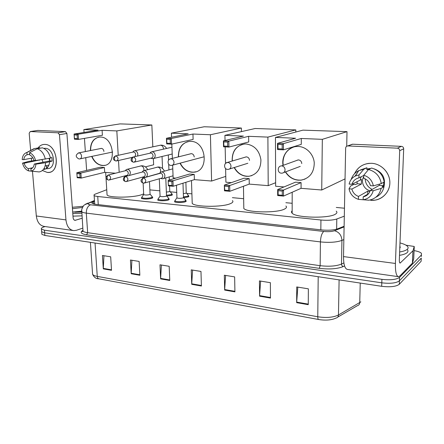 <?xml version="1.0" encoding="UTF-8"?>
<svg xmlns="http://www.w3.org/2000/svg" width="444" height="444" viewBox="0 0 444 444"><rect width="100%" height="100%" fill="white"/><g stroke="black" fill="none" stroke-linecap="round" stroke-linejoin="round"><path stroke-width="0.67" d="M185.803 201.582L185.77 200.599L186.141 200.838L185.326 201.787C182.773 202.791 175.347 202.758 174.548 201.743L175.186 200.299M168.798 198.884L169.164 199.106L168.27 200.05C165.679 201.015 158.475 200.999 157.72 200.033L158.047 199.323M152.331 197.208L152.697 197.425L151.731 198.363C147.33 199.295 143.878 199.295 141.392 198.368L141.714 197.691M171.978 194.289L172.333 194.5L171.484 195.377L166.744 196.048M188.45 195.893L188.811 196.109L188.028 196.986L183.65 197.658M106.743 189.71L95.388 194.061C94.111 194.555 93.695 195.038 94.128 195.51C94.611 195.954 95.81 196.281 97.73 196.492L320.94 220.019C327.555 220.585 332.845 220.241 336.802 218.992L344.305 216.173M344.466 208.219L336.28 207.448M292.174 203.291L285.886 202.697M243.662 198.723L232.384 197.658M191.908 193.845L186.674 193.351M176.74 192.419L170.224 191.802M159.834 190.826L149.867 189.882M414.086 250.605C417.826 251.26 420.263 252.153 421.4 253.285L421.423 254.967L399.556 277.361C396.37 279.637 390.487 280.292 381.918 279.337L44.422 230.181L41.431 229.11C40.931 228.349 41.864 227.583 44.228 226.817L45.077 226.551M421.201 259.668L421.123 261.283L399.284 284.293L399.417 280.83C396.231 283.133 390.359 283.799 381.801 282.828L44.644 232.817L41.653 231.735L41.592 231.002L41.653 231.735L44.644 232.817L381.801 282.828C390.359 283.799 396.231 283.133 399.417 280.83L421.273 258.131L399.417 280.83L399.556 277.361M421.345 256.532L421.423 254.967M94.511 201.299L93.351 201.765C92.063 202.292 91.642 202.803 92.08 203.302L95.654 204.34L321.645 229.931C328.271 230.541 333.566 230.186 337.523 228.865L344.111 226.257M94.317 204.14L94.689 203.99M399.284 284.293C396.098 286.63 390.232 287.301 381.685 286.308L44.866 235.453L41.875 234.349L41.814 233.611M131.191 273.743L130.442 260.018L139.138 261.427L139.854 275.258L131.191 273.743L131.191 273.254L139.827 274.764M103.302 268.87L102.442 255.483L110.684 256.815L111.516 270.307L103.302 268.87L103.302 268.398L111.483 269.824M224.658 290.076L224.331 275.219L234.643 276.889L234.92 291.869L224.658 290.076L224.67 289.549L234.909 291.331M259.579 296.176L259.429 280.908L270.379 282.678L270.468 298.079L259.579 296.176L259.596 295.632L270.463 297.53M296.67 302.658L296.725 286.946L308.369 288.833L308.253 304.684L296.67 302.658L296.692 302.098L308.253 304.112M160.623 278.888L159.995 264.802L169.186 266.289L169.774 280.486L160.623 278.888L160.628 278.388L169.752 279.975M191.73 284.321L191.242 269.863L200.971 271.439L201.41 286.014L191.73 284.321L191.736 283.81L201.393 285.492M192.591 270.08L191.736 283.81M161.405 265.029L160.628 278.388M297.813 287.118L296.692 302.098M260.617 281.096L259.596 295.632M225.608 275.43L224.67 289.549M103.952 255.727L103.302 268.398M131.907 260.256L131.191 273.254M399.989 242.918C403.613 243.856 406.066 244.96 407.353 246.226C408.352 247.264 408.352 248.274 407.342 249.245C406.038 250.422 403.468 251.332 399.633 251.981M407.326 249.633C408.214 250.649 408.175 251.631 407.204 252.581C405.899 253.774 403.335 254.701 399.5 255.356M399.855 246.37L400.288 247.136L399.778 248.329M371.717 163.314C381.646 163.786 390.298 173.216 389.86 183.272C389.571 193.334 380.425 201.243 370.657 200.299L375.075 200.144C383.932 198.801 390.648 190.248 389.799 180.991C389.044 171.734 380.83 163.775 371.717 163.314C363.736 163.264 358.019 166.722 354.562 173.693C357.414 167.727 362.171 164.291 368.836 163.375L371.717 163.314M406.005 245.199L414.197 246.464L413.003 250.755L412.459 263.103L399.911 275.935L398.546 276.69C396.309 276.301 395.265 271.894 395.421 263.459L399.7 150.694C399.606 149.223 398.829 148.379 397.363 148.168L401.387 146.348C402.83 146.553 403.596 147.38 403.685 148.829L399.328 259.757C399.284 261.877 399.545 262.987 400.116 263.087L413.003 250.755M413.73 258.691L412.459 263.103M398.09 276.623L347.624 269.469C344.916 269.014 343.545 264.724 343.512 256.593L345.648 148.146C345.776 146.864 346.453 146.126 347.685 145.932L397.363 148.168M353.369 184.632L353.208 183.655L353.369 184.632M351.309 144.616L352.647 144.217L401.387 146.348M363.769 175.23L363.692 178.211C367.199 179.52 369.436 182.001 370.396 185.659L373.365 185.881C372.205 180.453 369.003 176.901 363.769 175.23L368.537 169.519L371.561 168.054C378.66 170.024 382.867 174.659 384.188 181.962L381.291 183.605L373.365 185.881M370.257 190.487L373.226 190.72L381.135 188.373C379.537 194.955 375.469 198.901 368.942 200.205L363.125 199.756L363.203 196.82C366.744 196.07 369.097 193.961 370.257 190.487L379.22 185.387L379.503 184.116M363.203 196.82L368.537 193.739M360.495 169.924L366.899 167.765L366.849 169.675L368.359 168.948L369.896 168.864M366.866 169.02L370.79 168.431M357.043 181.707L357.187 183.749L355.633 184.549L353.796 184.415L350.621 186.042L349.017 188.817L351.887 189.039L361.361 184.06L361.477 179.454L351.992 184.277L349.117 184.06C349.989 180.381 352.092 177.683 355.422 175.974L358.996 174.914L358.924 177.878L363.758 175.469M381.135 188.373L384.027 186.68L382.112 186.536L383.538 185.709L383.805 182.179M384.027 186.68C382.961 191.586 380.214 195.11 375.796 197.247M355.022 176.179L357.853 172.05M369.841 191.63L367.743 191.175L358.469 196.426L358.402 199.345L363.303 199.778M351.176 179.493C352.475 175.497 354.989 172.549 358.719 170.646L363.83 169.225L358.996 174.914M366.899 167.765L363.83 169.225M373.226 190.72C371.75 195.915 368.381 198.923 363.125 199.756M358.402 199.345C353.28 197.624 350.155 194.111 349.017 188.817M358.469 196.426C355.022 195.088 352.83 192.629 351.887 189.039M351.992 184.277C353.091 180.83 355.405 178.693 358.924 177.878M374.253 168.898C382.539 172.172 385.786 178.1 383.988 186.68M368.537 169.519C375.702 171.523 379.953 176.218 381.291 183.605M370.185 190.72C364.047 189.638 360.456 181.835 363.73 176.69M360.367 179.37L361.094 176.795M372.15 189.41C367.787 187.185 365.456 183.661 365.157 178.838M368.359 168.948L368.337 169.758M379.22 185.387L383.538 185.709M367.743 191.175L367.66 194.244M357.187 183.749L361.361 184.06M336.213 211.128C337.335 212.154 337.079 213.159 335.436 214.147C328.915 218.67 295.959 217.887 292.152 213.214C291.275 212.393 291.275 211.577 292.158 210.783M283.011 165.262C281.385 156.105 287.928 146.914 296.697 146.492L298.418 146.47C306.382 146.786 313.658 154.257 314.258 162.876C314.113 172.516 309.723 178.272 301.093 180.147L298.285 180.209C292.829 179.62 288.539 176.862 285.42 171.933M295.599 138.239L277.517 143.362L283.444 143.634L301.304 138.473L322.333 139.338L347.008 131.646L302.947 130.142L275.458 137.418L295.599 138.239M282.201 144.639L282.206 148.995L283.45 149.844L277.533 149.539L277.517 143.362L277.966 144.439L282.201 144.639L283.444 143.634L283.45 149.844L301.276 144.372L301.304 138.473M275.458 137.418L275.646 186.252L284.005 186.935M322.333 139.338L321.728 190.004L301.065 188.323L301.093 182.601L295.476 182.168L277.661 189.571L283.5 190.065L283.505 196.082L277.678 195.56L277.661 189.571L278.105 190.704L278.116 194.91L277.678 195.56M346.714 146.243L347.008 131.646M321.728 190.004L345.044 178.888M277.966 144.439L277.977 148.779L282.206 148.995M277.533 149.539L277.977 148.779M301.065 188.323L283.505 196.082L282.284 195.277L278.116 194.91M301.093 182.601L283.5 190.065L282.273 191.059L278.105 190.704M282.284 195.277L282.273 191.059M283.194 165.196L282.978 162.421C283.328 154.767 286.857 149.65 293.562 147.064M301.765 163.57C301.509 161.228 300.283 160.012 298.096 159.918L296.609 160.484M305.034 179.099L301.265 180.075C294.683 180.519 289.46 177.783 285.597 171.867M285.886 205.999C286.985 207.037 286.519 208.058 284.482 209.074C277.139 213.153 247.108 212.67 243.806 208.497L243.773 206.388M232.179 161.033C231.923 151.243 236.103 145.56 244.722 143.995L246.126 143.984C254.423 145.249 259.352 150.533 260.922 159.829C260.856 169.131 256.837 174.62 248.862 176.296L246.57 176.329C241.197 175.713 237.057 172.794 234.155 167.56M243.406 136.103L223.41 140.887L228.821 141.131L248.64 136.319L267.893 137.107L295.815 129.898L255.156 128.51L224.925 135.348L243.406 136.103M227.628 142.091L227.705 146.254L228.932 147.064L223.537 146.792L223.41 140.887L223.759 141.908L227.628 142.091L228.821 141.131L228.932 147.064L248.712 141.963L248.64 136.319M224.925 135.348L225.036 140.498M225.164 146.875L225.513 163.453M225.613 168.526L225.902 182.207L231.352 182.651M267.893 137.107L268.204 185.648L249.251 184.105L249.178 178.616L244.022 178.222L224.353 185.093L229.687 185.542L229.798 191.303L224.475 190.826L224.353 185.093L224.786 190.199L224.475 190.826M295.804 132.029L295.815 129.898M268.204 185.648L275.63 182.723M223.759 141.908L223.848 146.059L227.705 146.254M223.537 146.792L223.848 146.059M249.251 184.105L229.798 191.303L228.588 190.532L224.786 190.199M249.178 178.616L229.687 185.542L228.51 186.491L224.697 186.169M228.588 190.532L228.51 186.491M232.379 160.978L232.268 159.313C232.517 151.609 235.908 146.625 242.435 144.35M249.511 160.367C249.245 158.147 248.118 156.982 246.137 156.871L244.971 157.259M251.792 175.63L249.056 176.229C242.751 176.523 237.851 173.61 234.349 167.493M232.434 200.594C233.494 201.62 232.784 202.653 230.314 203.679C222.266 207.326 195.027 207.104 192.219 203.43L192.163 201.654M178.371 156.887C178.322 147.846 182.084 142.668 189.677 141.358L190.809 141.353C206.738 141.309 209.368 171.695 193.656 172.205L191.802 172.222C186.641 171.595 182.712 168.581 180.02 163.181M188.201 133.838L166.45 138.273L171.334 138.5L192.946 134.038L210.412 134.748L241.37 128.038L204.179 126.768L171.401 133.15L188.201 133.838M170.196 139.41L170.352 143.373L171.556 144.145L166.678 143.895L166.45 138.273L166.705 139.244L170.196 139.41L171.334 138.5L171.556 144.145L193.118 139.422L192.946 134.038M171.401 133.15L171.556 137.235M171.822 144.084L172.377 158.391M172.638 165.146L173.132 177.911L175.741 178.122M210.412 134.748L211.599 181.041L194.383 179.642L194.217 174.398L189.527 174.037L168.148 180.375L172.977 180.78L173.188 186.264L168.37 185.836L168.148 180.375L168.37 185.836M241.425 131.613L241.37 128.038M211.599 181.041L225.78 176.379M166.705 139.244L166.861 143.196L170.352 143.373M166.678 143.895L166.861 143.196M194.383 179.642L173.188 186.264L172 185.531L168.559 185.226M194.217 174.398L172.977 180.78L171.85 181.679L168.404 181.391M172 185.531L171.85 181.679M178.588 156.832L178.544 156.016C178.666 148.385 181.829 143.567 188.028 141.575M194.222 156.976C193.945 154.884 192.912 153.768 191.125 153.646L190.21 153.918M195.821 171.778L193.867 172.144C187.951 172.305 183.405 169.303 180.236 163.12M143.662 193.884L141.292 194.816C132.423 197.824 109.163 197.919 107.065 194.983L106.987 193.723M90.393 150.572C90.426 142.574 93.534 138.073 99.711 137.057L100.505 137.057C114.114 136.974 117.033 165.34 103.58 165.507L102.281 165.507C97.613 164.891 94.084 161.86 91.703 156.416M98.074 130.148L74.065 134.044L78.161 134.232L102.087 130.314L116.828 130.919L151.848 124.98L120.035 123.893L83.855 129.565L98.074 130.148M77.106 135.065L77.361 138.695L78.521 139.405L74.431 139.2L74.065 134.044L74.176 134.926L77.106 135.065L78.161 134.232L78.521 139.405L102.398 135.27L102.087 130.314M83.855 129.565L84.044 132.423M84.449 138.378L85.348 151.565M85.759 157.664L86.624 170.413M115.473 173.216L104.684 172.339L104.39 167.505L100.416 167.199L76.818 172.699L80.875 173.043L81.23 178.083L77.178 177.728L76.818 172.699L77.178 177.728M119.181 172.283L118.515 160.495M118.215 155.311L116.828 130.919M145.382 166.877L153.641 164.78L153.363 158.597M152.83 146.825L151.848 124.98M74.176 134.926L74.437 138.55L77.361 138.695M74.431 139.2L74.437 138.55M104.684 172.339L81.23 178.083L80.081 177.406L77.189 177.15M104.39 167.505L80.875 173.043L79.831 173.865L76.934 173.621M80.081 177.406L79.831 173.865M90.632 150.522C90.576 143.223 93.284 138.767 98.757 137.157M103.918 151.443C103.63 149.539 102.742 148.518 101.249 148.385L100.61 148.546M104.945 165.29L103.813 165.457C98.618 165.457 94.661 162.426 91.941 156.366M185.875 182.301L186.236 192.774L185.786 193.257L183.344 193.628M188.439 195.432L187.701 196.254L183.461 196.886M151.349 158.342L152.819 158.702C154.362 158.436 155.156 157.343 155.2 155.417C154.934 153.297 153.929 152.081 152.187 151.77L150.866 152.098L149.867 153.23M134.588 162.066L151.326 158.07C152.442 157.875 153.019 157.082 153.052 155.689C152.853 154.151 152.131 153.274 150.871 153.047L150.155 153.163M169.564 185.942L169.774 191.22L169.286 191.703L166.367 192.08M171.961 193.834L171.162 194.65L166.494 195.288M137.573 156.033L137.862 154.34C137.585 152.253 136.608 151.06 134.921 150.755L133.683 151.054L132.695 152.153M134.871 156.649L135.709 154.606C135.509 153.097 134.798 152.231 133.577 152.003L132.923 152.109M182.978 183.206L183.477 197.408L183.011 197.93C180.497 198.474 178.471 198.468 176.945 197.907L176.94 197.641M161.155 178.544L162.582 178.838C164.08 178.549 164.852 177.478 164.896 175.624C164.563 173.288 163.425 172.056 161.477 171.939L160.423 172.305L159.44 173.504M185.753 200.139L184.987 201.027C180.797 201.953 177.428 201.942 174.881 200.988L174.919 201.97M144.744 182.961L161.089 178.266C162.177 178.055 162.732 177.278 162.765 175.935C162.576 174.409 161.844 173.521 160.573 173.265L159.712 173.426M165.784 177.911L166.517 195.732L166.006 196.254C163.509 196.781 161.527 196.781 160.068 196.248L160.056 195.993M143.839 177.139L145.144 177.389C146.598 177.112 147.347 176.057 147.375 174.226C147.042 171.928 145.932 170.724 144.056 170.601L143.073 170.934L142.097 172.1M168.776 198.418L167.943 199.301C163.781 200.2 160.484 200.194 158.047 199.284L158.33 198.635M126.879 181.407L143.623 176.823C144.677 176.623 145.216 175.857 145.238 174.525C145.044 173.021 144.333 172.15 143.101 171.906L142.313 172.044M149.478 181.602L150.061 194.106L149.511 194.627C147.031 195.138 145.094 195.138 143.695 194.633L143.684 194.394M127.062 175.769L127.533 175.935M129.515 175.413L130.408 172.866C130.07 170.618 128.993 169.43 127.178 169.303L126.257 169.602L125.297 170.74M152.314 196.753L151.404 197.63C147.275 198.496 144.045 198.501 141.714 197.636L141.98 197.019M109.601 179.909L126.707 175.424C127.733 175.23 128.255 174.475 128.266 173.166C128.072 171.684 127.373 170.823 126.179 170.585L125.458 170.701M44.933 144.422C58.392 144.544 60.65 174.364 47.208 172.405L42.402 170.49L47.208 172.405L48.446 172.411C60.956 172.294 57.592 144.433 44.933 144.422C42.147 144.328 39.855 145.504 38.067 147.963C39.655 145.765 41.681 144.583 44.134 144.422L44.933 144.422M82.806 228.122L76.418 230.281L73.826 230.63C69.375 229.942 66.75 226.362 65.951 219.897L59.457 134.66L57.97 132.795L65.429 131.635L66.9 133.478L73.099 217.66C73.293 219.286 73.959 220.185 75.086 220.357L82.107 218.232M72.916 230.503L44.45 226.462C39.888 225.757 37.179 222.266 36.319 215.978L32.462 171.284M37.635 130.458L30.297 131.541L57.97 132.795M30.297 131.541L29.182 133.233L30.664 150.427M31.563 160.833L31.335 158.214M37.901 130.431L65.429 131.635M47.869 167.055L46.515 166.85M29.52 152.719L29.715 154.945C31.729 155.877 33.145 157.698 33.955 160.417L35.592 160.539C34.527 156.504 32.506 153.896 29.52 152.719L37.218 148.74L42.38 147.824C46.459 149.223 49.151 152.653 50.444 158.125L35.592 160.539M34.266 164.03L35.897 164.158L45.621 162.715C45.199 168.076 43.046 171.145 39.166 171.933L31.113 171.095L30.919 168.892C32.795 168.27 33.911 166.65 34.266 164.03L49.761 160.906L49.673 158.275M45.144 165.923L45.971 165.745M48.94 165.101L45.704 165.779M43.867 148.39L45.249 148.302C54.423 148.352 56.838 168.52 47.752 168.592L46.675 168.825M45.677 168.925L43.95 168.681M34.81 160.484L28.605 161.416L22.522 163.109L24.115 163.231L39.66 159.951M49.639 161.899C49.14 166.195 47.314 168.698 44.156 169.408L44.744 169.281M45.621 162.715L52.181 161.083L51.898 157.553L50.388 157.848M39.827 148.279L39.771 147.663L34.599 148.573L26.89 152.542L27.084 154.762L29.654 154.29M32.739 167.749L28.305 168.67L28.494 170.868L36.702 171.678M31.607 149.922L34.599 148.573M35.897 164.158C35.509 168.065 33.916 170.379 31.113 171.095M28.494 170.868C25.558 169.658 23.565 167.072 22.522 163.109M32.906 157.914L23.793 159.657L22.2 159.535C22.511 155.861 23.959 153.557 26.54 152.625L26.89 152.542M28.305 168.67C26.313 167.727 24.914 165.912 24.115 163.231M23.793 159.657C24.126 157.054 25.225 155.422 27.084 154.762M44.333 148.646L44.705 148.868M37.218 148.74C41.314 150.15 44.017 153.618 45.327 159.135M43.074 162.254L41.958 159.624M49.789 160.634L48.957 158.419M49.761 160.906L52.181 161.083M46.637 168.326L46.42 165.656M38.739 160.084L39.71 160.156M72.333 207.276L83.172 206.266M81.668 211.988L72.683 212.021M81.413 211.205L72.899 212.043M72.439 208.686L82.401 207.476M81.757 213.253L72.794 213.52M81.94 215.867L72.988 216.134M81.663 211.916L74.886 212.199M336.63 229.176L336.802 218.992M320.829 229.837L320.94 220.019M98.257 204.634L97.73 196.492M344.561 265.945L343.345 266.533C337.385 268.925 329.37 269.53 319.308 268.343L86.608 234.798C81.024 233.816 79.748 232.373 82.773 230.458M381.918 279.337L381.685 286.308M44.422 230.181L44.866 235.453M343.845 239.594L341.936 240.409L341.48 264.086L343.878 262.948M94.483 200.882L89.022 203.069C87.351 203.84 87.845 204.423 90.509 204.801L323.776 231.457C328.233 231.873 331.796 231.635 334.465 230.741C339.066 232.012 341.553 235.237 341.936 240.409C336.591 242.302 329.426 242.801 320.424 241.908L320.146 265.684C329.071 266.716 336.18 266.184 341.48 264.086C341.569 265.357 342.191 266.172 343.345 266.533M323.776 231.457C321.806 233.178 320.69 236.663 320.424 241.908L86.308 213.126L87.657 232.684L320.146 265.684L319.308 268.343M90.509 204.801C87.712 206.066 86.308 208.841 86.308 213.126C83.827 212.809 82.273 212.332 81.646 211.683L81.596 210.656M82.934 229.937L83.011 231.052C83.644 231.779 85.187 232.323 87.657 232.684L86.608 234.798M334.465 230.741L344.094 226.906M85.464 204.229L87.773 203.141L89.022 203.069M93.495 203.957L93.351 201.765M318.614 319.508L98.912 278.832C97.963 278.643 97.414 277.833 97.269 276.396L317.765 316.766C326.401 318.065 333.3 317.471 338.461 314.979L360.867 301.859M337.706 317.121L357.481 305.627C358.863 305.256 359.618 304.279 359.729 302.691L360.234 283.072M318.204 276.723L317.765 316.766C317.782 318.481 318.109 319.403 318.742 319.53C325.824 320.624 331.64 320.113 336.186 318.004C337.601 317.643 338.361 316.633 338.461 314.979L339.105 279.881M92.502 272.938L92.596 274.325C93.234 275.236 94.794 275.929 97.269 276.396L95.044 243.029M421.123 261.283L421.273 258.131M343.512 256.593L395.421 263.459M352.647 144.217L347.935 145.926M399.733 262.826L400.433 262.92M412.398 263.209L412.937 250.854M403.685 148.829L399.7 150.694M413.725 258.769L414.263 246.653M298.246 159.907L281.69 165.878C283.727 166.234 284.854 167.516 285.059 169.736C284.92 171.684 283.971 172.81 282.212 173.132L281.507 173.182M225.929 163.081L227.85 162.421C229.709 162.754 230.758 163.98 230.985 166.106C230.886 167.987 230.025 169.075 228.399 169.364L227.766 169.403M169.769 159.119L171.112 158.78C172.805 159.091 173.771 160.256 174.02 162.276C173.959 164.091 173.188 165.135 171.7 165.39L171.134 165.429M78.222 152.997L78.999 152.864C80.425 153.141 81.274 154.207 81.546 156.06C81.552 157.759 80.919 158.719 79.654 158.941L79.165 158.969M133.561 156.993C132.606 157.37 132.118 158.364 132.107 159.968C132.251 161.383 132.762 162.132 133.627 162.221L134.06 162.193C136.441 160.462 136.275 158.73 133.561 156.993L132.684 157.182M115.94 155.855C114.963 156.221 114.474 157.198 114.463 158.774C114.619 160.167 115.14 160.906 116.028 160.994L116.45 160.967C118.748 159.268 118.576 157.559 115.94 155.855L115.151 156.011M163.409 149.167C163.403 146.914 162.471 145.593 160.606 145.199L159.729 145.338M143.59 177.961C142.652 178.377 142.174 179.387 142.152 180.986C142.285 182.345 142.763 183.072 143.584 183.167L144.15 183.128C146.487 181.402 146.298 179.676 143.59 177.961L142.552 178.211M125.774 176.468C124.82 176.879 124.331 177.872 124.32 179.443C124.459 180.78 124.953 181.496 125.791 181.596L126.34 181.557C128.599 179.859 128.41 178.166 125.774 176.468L124.842 176.679M145.882 177.189L159.535 173.304M160.306 172.389L160.673 170.624C160.389 168.504 159.363 167.327 157.603 167.099L156.715 167.294M108.541 175.025C107.565 175.424 107.076 176.401 107.071 177.95C107.22 179.265 107.72 179.97 108.575 180.07L109.113 180.036C111.294 178.366 111.105 176.701 108.541 175.025L107.692 175.202M143.806 170.635L143.961 169.358C143.673 167.271 142.674 166.112 140.964 165.889L140.154 166.062M36.319 215.978L65.951 219.897M74.298 220.096L75.685 220.28M66.9 133.478L59.457 134.66M94.705 204.207L94.128 195.51M188.811 196.109L188.828 196.553M172.333 194.5L172.35 194.922M152.697 197.425L152.719 197.858M169.164 199.106L169.181 199.567M186.141 200.838L186.158 201.332M41.431 229.11L41.875 234.349M94.455 200.477L84.621 204.817C83.75 205.15 82.778 206.738 81.702 209.59L83.011 231.052L82.251 231.685C81.879 231.596 82.123 231.219 82.978 230.553M98.723 278.799C96.104 278.826 94.061 277.334 92.596 274.325L90.41 242.33M399.811 247.552L400.288 247.136M352.397 144.217L347.685 145.932M368.431 168.936L369.325 168.509M363.653 169.242L366.727 167.788M355.422 175.974L358.719 170.646M292.191 192.241L292.152 213.214M300.261 166.389L283.672 172.583M281.235 165.884C277.161 166.35 277.272 173.049 281.346 173.171M243.473 186.241L243.806 208.497M247.83 163.27L229.481 169.02M246.303 156.86L227.472 162.426C223.576 162.837 223.687 169.264 227.589 169.397M191.475 180.547L192.219 203.43M203.53 156.932L172.5 165.179M191.309 153.641L170.812 158.78C167.077 159.141 167.199 165.273 170.94 165.418M105.678 172.422L107.065 194.983M112.632 152.037L80.142 158.835M101.437 148.385L78.793 152.864C75.336 154.962 75.386 156.993 78.949 158.958M186.302 192.896L188.3 195.327M188.45 195.848L188.484 196.797M171.945 147.242L151.904 151.77M150.971 158.153L151.709 158.519M133.466 162.21C131.901 161.622 131.18 161.067 131.285 160.55C130.802 160.722 131.202 157.037 133.35 156.993L150.66 153.047M172.205 154.029L153.541 158.53M149.978 153.202L150.866 152.098M134.654 150.755L160.645 145.16C163.114 144.983 165.101 146.076 166.611 148.446M169.325 180.025L169.203 176.917M168.92 169.902L168.692 164.191M168.537 160.251L168.326 154.967M169.836 191.331L171.834 193.739M171.978 194.228L172.017 195.16M115.862 160.983C114.163 160.301 113.409 159.651 113.609 159.035C113.015 158.036 113.725 156.976 115.74 155.855L133.389 152.003M162.554 168.548L162.043 156.482M132.75 152.142L133.683 151.054M116.927 160.861L132.401 157.326M173.049 175.807L163.392 178.599M183.55 197.536L185.603 200.028M160.75 178.36L161.444 178.671M143.429 183.156C141.83 182.523 141.103 181.912 141.248 181.33C140.548 180.625 141.231 179.504 143.301 177.961L160.29 173.271M176.945 197.907L176.468 185.242M172.777 168.842L161.477 171.939M176.895 197.841L174.792 200.871M159.579 173.465L160.423 172.305M144.056 170.601L158.053 167.011C160.85 166.894 162.987 168.265 164.463 171.123M166.583 195.848L168.637 198.313M143.312 176.906L144.084 177.239M168.792 198.851L168.837 199.817M125.63 181.579C124.148 181.002 123.454 180.48 123.554 180.003C123.105 180.236 123.349 176.607 125.502 176.468L142.835 171.906M160.068 196.248L159.313 178.777M160.018 196.181L157.959 199.173M142.18 172.078L143.073 170.934M158.047 199.284L158.086 200.255M127.178 169.303L141.408 165.806C144.122 165.679 146.237 166.95 147.758 169.63M150.122 194.217L152.175 196.653M126.418 175.502L127.256 175.852M152.331 197.153L152.375 198.107M108.414 180.059C105.827 178.943 104.734 177.65 108.286 175.025L125.93 170.585M143.695 194.633L143.129 183.106M142.885 178.05L142.835 177.039M143.651 194.572L141.63 197.53M125.325 170.735L126.257 169.602M141.714 197.636L141.758 198.59M37.829 130.431L30.225 131.541M43.928 148.424L44.628 148.302M26.54 152.625L33.816 148.746"/></g></svg>

